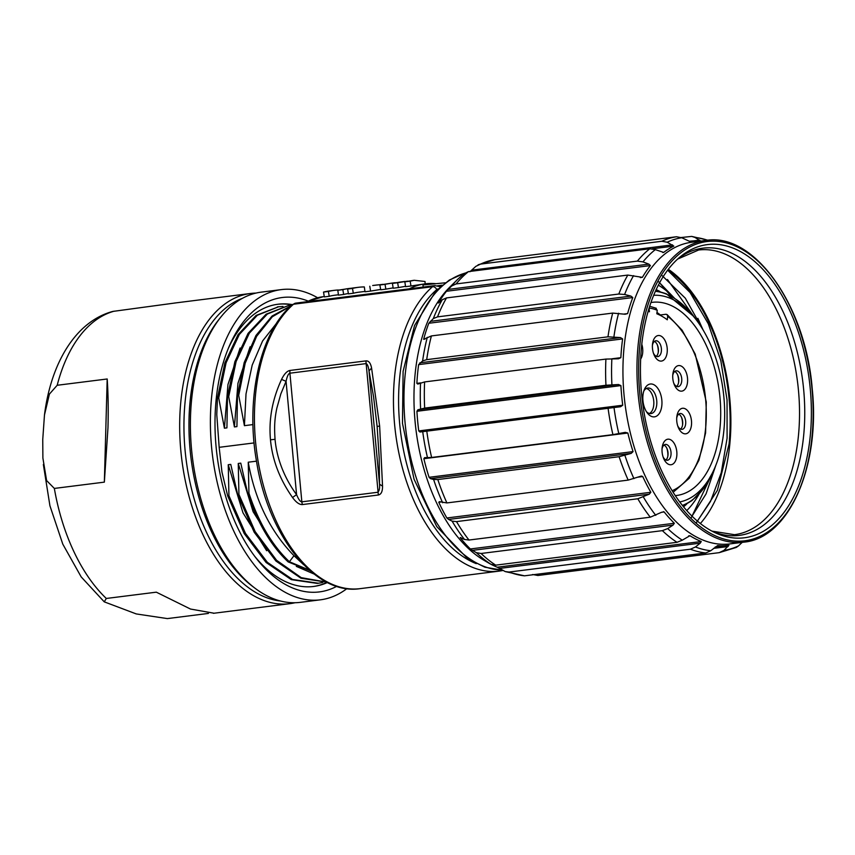 <?xml version="1.0" encoding="UTF-8"?>
<svg xmlns="http://www.w3.org/2000/svg" width="855" height="855" viewBox="0 0 855 855"><rect width="100%" height="100%" fill="white"/><g stroke="black" fill="none" stroke-linecap="round" stroke-linejoin="round"><path stroke-width="1.28" d="M228.403 348.231A142.24 80.969 -97.2 0 1 278.046 304.23A142.24 80.969 -97.2 0 1 292.41 304.637M292.1 304.914A142.24 80.969 82.8 0 0 277.522 304.295M327.412 582.511A142.24 80.969 -97.2 0 1 313.603 586.466A142.24 80.969 -97.2 0 1 254.598 556.156M313.08 586.53A142.24 80.969 82.8 0 0 327.048 582.319M346.938 588.614A156.337 88.995 -97.2 0 1 320.369 599.825A156.337 88.995 -97.2 0 1 210.48 414.942A156.337 88.995 82.8 0 1 281.284 289.61L261.277 292.132A156.337 88.995 -97.2 0 0 220.921 316.97A156.337 88.995 -97.2 0 0 190.483 417.464A156.337 88.995 -97.2 0 0 255.1 588.293A156.337 88.995 -97.2 0 0 300.362 602.348L320.369 599.825M104.353 482.135L107.196 378.979C108.2 393.845 108.457 410.144 107.965 427.853L104.353 482.135L54.346 488.429A156.337 88.995 82.8 0 0 106.309 598.468L156.315 592.173L190.505 609.049L214.017 613.227M106.309 598.468L104.246 601.845L136.266 613.933L167.366 618.592L208.374 613.43M294.964 602.743A156.337 88.995 -97.2 0 1 289.642 603.694A156.337 88.995 -97.2 0 1 179.764 418.811A156.337 88.995 -97.2 0 1 250.568 293.479A156.337 88.995 -97.2 0 1 255.955 293.094M255.1 588.293L252.642 586.434A153.889 87.605 -97.2 0 1 189.041 418.287A153.889 87.605 82.8 0 1 218.998 319.375L220.921 316.97M317.6 297.743A156.337 88.995 82.8 0 0 281.284 289.61M54.346 488.429L46.598 480.563L42.889 458.045L42.75 439.481L44.471 414.985C50.851 363.632 75.358 321.533 112.742 311.434L176.077 302.862M107.196 378.979L57.189 385.274L49.408 394.102L44.471 414.985M336.731 586.327A148.364 84.463 -97.2 0 1 256.179 558.23A148.364 84.463 -97.2 0 1 215.086 416.46A148.364 84.463 -97.2 0 1 229.418 345.826A148.364 84.463 -97.2 0 1 308.174 301.088M242.382 298.352A153.889 87.605 82.8 0 0 184.039 418.918A153.889 87.605 -97.2 0 0 280.515 601.012M252.962 424.593L244.412 425.672L238.705 395.405L237.455 395.566L236.931 426.613L234.409 426.934L228.702 396.667L227.462 396.827L226.928 427.874L224.405 428.195L218.709 397.928L217.459 398.088L216.775 414.536L219.169 447.325L221.958 472.046L227.687 495.9L228.937 495.74L228.242 464.725L230.764 464.404L237.69 494.639L238.94 494.489L238.246 463.463L240.757 463.143M278.495 306.785L279.329 306.71M303.728 564.781L293.97 555.697C270.223 531.276 254.982 500.122 248.249 462.202L256.489 461.166M248.249 462.202L248.944 493.228L247.694 493.378L240.768 463.143M254.074 442.922L219.169 447.325M218.709 397.928L226.083 362.798L239.336 334.455L257.355 315.249L278.591 306.774L282.984 306.443M224.405 428.195L227.954 384.536L240.116 348.017M217.459 398.088L224.844 362.98L238.085 334.604L256.115 315.431L278.452 306.795M322.752 582.501L317.248 583.409L291.288 579.626L266.119 562.494L244.231 533.584L227.687 495.9M382.538 486.025C382.613 491.422 381.212 494.414 378.348 495.002L302.478 504.557C299.496 504.803 296.183 502.451 292.528 497.503C279.703 479.281 272.35 460.043 270.479 439.801C268.609 419.57 272.307 399.435 281.562 379.396C284.255 373.924 287.077 370.942 290.037 370.45L365.908 360.896C368.719 360.66 370.61 363.044 371.583 368.056L379.641 426.057L382.538 486.164L379.524 484.187C379.877 488.323 379.278 491.016 377.718 492.277L301.847 501.832C300.308 501.832 298.545 499.427 296.578 494.628L292.528 497.503M379.631 426.057L377.13 426.474L379.171 457.543L379.524 484.187L369.007 370.899L373.56 396.688L377.13 426.474M281.562 379.396L286.062 381.341C287.13 376.286 288.413 373.571 289.92 373.197L365.79 363.642C367.244 363.653 368.313 366.068 369.007 370.899L371.583 368.056M296.578 494.628C284.833 478.704 276.785 459.071 275.043 439.331C274.295 427.938 274.38 419.858 276.87 408.081L280.846 393.888L286.062 381.341L296.578 494.628M270.469 439.801L275.043 439.331M442.249 285.185L437.482 285.794M436.061 283.7A144.078 82.016 82.8 0 0 425.341 283.817A144.078 82.016 82.8 0 0 409.299 288.83M425.341 283.817L410.977 285.987L410.165 281.156L404.821 281.829L405.58 286.671L410.977 285.987M405.527 286.318L398.462 287.569L397.65 282.738L392.424 283.39L393.182 288.231L398.462 287.569M393.129 287.879L385.851 289.15L385.039 284.33L379.866 284.982L392.424 283.026L385.316 284.255M379.844 284.982L380.742 289.792L385.851 289.15M380.678 289.45L370.589 291.074L369.788 286.243M365.01 291.779L370.589 291.074M364.946 291.427L358.982 292.175A144.078 82.016 82.8 0 0 353.307 293.254L352.495 288.424L347.611 289.043A148.984 84.816 82.8 0 1 353.478 287.932L358.373 287.312A148.984 84.816 82.8 0 0 352.495 288.424M347.611 289.043L348.413 293.874L353.307 293.254M337.821 290.273L338.452 295.125L343.657 294.473L342.844 289.642L337.768 290.283M338.409 294.772L334.893 295.21A144.078 82.016 82.8 0 0 329.218 296.29L328.406 291.459L323.521 292.079A148.984 84.816 82.8 0 1 329.399 290.967L334.284 290.347A148.984 84.816 82.8 0 0 328.406 291.459M323.521 292.079L324.323 296.909L329.218 296.29M348.359 293.532A144.078 82.016 82.8 0 0 343.657 294.473M425.138 283.849L425.031 281.487L414.205 280.28L410.229 281.156M413.895 280.322L404.81 281.829M407.589 281.167L397.938 282.674M400.61 281.99L392.402 283.4M395.234 282.716L392.424 283.016M393.514 283.101L390.051 283.358M406.168 281.466L402.983 281.712M404.853 281.455L400.578 282M372.898 285.485L383.008 284.341M377.386 284.918L372.705 285.506M364.294 286.938A148.984 84.816 82.8 0 0 358.373 287.312M338.388 290.005A148.984 84.816 82.8 0 0 334.284 290.347M351.106 288.285A148.984 84.816 82.8 0 0 348.722 288.53L337.736 290.283M348.722 288.53A148.984 84.816 82.8 0 0 342.844 289.642M364.989 291.779L364.337 286.938M423.172 287.077L422.969 284.961L445.295 282.802M234.409 426.934L237.947 383.297L250.109 346.777M266.664 550.716L242.991 512.85L228.242 464.725M244.412 425.672L246.016 393.909L252.204 365.085L262.581 340.995L276.56 323.254M314.052 574.026L296.311 566.373M276.881 549.68L253.112 511.718L238.246 463.463M238.705 395.405L245.214 363.129L256.66 336.272L272.285 316.777L290.946 305.94M228.702 396.667L236.108 361.558L249.339 333.183L267.369 314.02L288.595 305.502L291.747 305.214M326.76 582.18L301.216 577.649L276.56 560.271L255.153 531.586L238.94 494.489M318.498 583.249L292.538 579.466L267.369 562.333L245.481 533.424L228.937 495.74M309.938 570.648L288.156 561.906L289.396 561.746C272.114 545.34 258.627 522.49 248.944 493.228M309.36 570.135L289.407 561.746L293.97 555.697M237.455 395.566L244.156 362.68L255.966 335.481L272.093 316.019L291.309 305.609M227.462 396.827L234.858 361.718L248.089 333.343L266.119 314.18L288.595 305.491M326.802 582.202L300.949 578.226L275.919 561.03L254.149 532.173L237.69 494.639M288.156 561.906C271.185 546.014 257.686 523.164 247.683 493.388M679.714 501.949A104.225 59.337 82.8 0 0 714.545 468.39A104.225 59.337 82.8 0 0 695.756 319.182A104.225 59.337 82.8 0 0 654.77 295.253A104.225 59.337 -97.2 0 0 653.69 295.296M675.268 495.633A97.342 55.415 82.8 0 0 675.888 495.569A97.342 55.415 82.8 0 0 719.76 395.363A97.342 55.415 82.8 0 0 655.411 302.104A97.342 55.415 -97.2 0 0 651.563 302.435A97.342 55.415 -97.2 0 0 650.944 302.531M656.982 312.481A96.893 55.158 -97.2 0 1 660.37 314.961M683.53 506.833A115.874 65.963 82.8 0 0 686.683 504.108M659.9 291.48A115.874 65.963 82.8 0 0 656.17 289.621M653.38 353.019A7.973 4.542 82.8 0 0 657.826 356.588A7.973 4.542 82.8 0 0 661.385 348.573A7.973 4.542 82.8 0 0 655.838 340.771A7.973 4.542 82.8 0 0 652.418 345.335M656.277 356.321A7.973 4.542 82.8 0 0 658.382 348.947A7.973 4.542 82.8 0 0 654.396 341.412M673.719 383.083A7.973 4.542 82.8 0 0 678.165 386.652A7.973 4.542 82.8 0 0 681.724 378.626A7.973 4.542 82.8 0 0 676.166 370.835A7.973 4.542 82.8 0 0 672.746 375.398M676.604 386.385A7.973 4.542 82.8 0 0 678.72 379.011A7.973 4.542 82.8 0 0 674.723 371.476M677.673 425.758A7.973 4.542 82.8 0 0 682.119 429.328A7.973 4.542 82.8 0 0 685.678 421.312A7.973 4.542 82.8 0 0 680.131 413.521A7.973 4.542 82.8 0 0 676.711 418.084M680.569 429.071A7.973 4.542 82.8 0 0 682.675 421.697A7.973 4.542 82.8 0 0 678.688 414.162M662.999 456.677A7.973 4.542 82.8 0 0 667.445 460.247A7.973 4.542 82.8 0 0 671.004 452.231A7.973 4.542 82.8 0 0 665.457 444.429A7.973 4.542 82.8 0 0 662.027 448.993M665.885 459.99A7.973 4.542 82.8 0 0 668.001 452.605A7.973 4.542 82.8 0 0 664.014 445.07M646.316 388.501A12.878 7.332 -97.2 0 1 653.744 401.006A12.878 7.332 -97.2 0 1 649.458 413.499M646.433 411.704A12.878 7.332 82.8 0 0 650.997 413.585A12.878 7.332 82.8 0 0 656.736 400.632A12.878 7.332 82.8 0 0 647.78 388.031A12.878 7.332 82.8 0 0 643.826 390.981M672.81 378.541A12.878 7.332 82.8 0 0 674.071 384.119A12.878 7.332 82.8 0 0 682.974 390.799A12.878 7.332 82.8 0 0 687.516 378.188A12.878 7.332 82.8 0 0 680.227 365.705A12.878 7.332 82.8 0 0 672.832 374.298A12.878 7.332 82.8 0 0 672.81 378.541M676.775 421.226A12.878 7.332 82.8 0 0 678.036 426.805A12.878 7.332 82.8 0 0 686.928 433.485A12.878 7.332 82.8 0 0 691.481 420.863A12.878 7.332 82.8 0 0 684.192 408.391A12.878 7.332 82.8 0 0 676.797 416.984A12.878 7.332 82.8 0 0 676.775 421.226M662.101 452.145A12.878 7.332 82.8 0 0 663.352 457.714A12.878 7.332 82.8 0 0 672.254 464.404A12.878 7.332 82.8 0 0 676.807 451.782A12.878 7.332 82.8 0 0 669.508 439.31A12.878 7.332 82.8 0 0 662.123 447.902A12.878 7.332 82.8 0 0 662.101 452.145M652.483 348.477A12.878 7.332 82.8 0 0 653.733 354.055A12.878 7.332 82.8 0 0 662.636 360.735A12.878 7.332 82.8 0 0 667.189 348.124A12.878 7.332 82.8 0 0 659.889 335.641A12.878 7.332 82.8 0 0 652.504 344.234A12.878 7.332 82.8 0 0 652.483 348.477M640.662 359.068A12.878 7.332 82.8 0 0 642.682 348.722A12.878 7.332 82.8 0 0 641.795 344.234M661.845 400.204A16.555 9.426 -97.2 0 1 657.73 415.284A16.555 9.426 -97.2 0 1 647.406 413.093A16.555 9.426 -97.2 0 1 644.424 389.399A16.555 9.426 -97.2 0 1 654.417 385.017A16.555 9.426 -97.2 0 1 661.845 400.204M672.126 490.717A93.184 53.053 82.8 0 0 706.241 409.93A93.184 53.053 82.8 0 0 667.68 316.329L667.285 319.802A89.508 50.958 82.8 0 0 656.832 313.785L657.239 310.258A93.238 53.085 82.8 0 0 649.127 308.024M655.496 308.195L657.239 310.258M649.095 308.153L649.426 311.744A89.508 50.958 82.8 0 0 648.069 311.573M667.68 316.329L667.039 314.555L665.949 314.266L659.686 315.057M666.889 448.351A12.889 7.342 -97.2 0 1 667.798 452.915A12.889 7.342 -97.2 0 1 667.862 456.089M681.563 417.443A12.889 7.342 -97.2 0 1 682.472 422.007A12.889 7.342 -97.2 0 1 682.536 425.181M677.609 374.757A12.889 7.342 -97.2 0 1 678.517 379.321A12.889 7.342 -97.2 0 1 678.581 382.495M657.271 344.693A12.889 7.342 -97.2 0 1 658.179 349.257A12.889 7.342 -97.2 0 1 658.243 352.431M686.747 510.617A124.221 70.719 82.8 0 0 699.123 494.008M674.456 298.181A124.221 70.719 82.8 0 0 658.35 285.164M810.284 389.111A147.755 84.111 -97.2 0 1 714.331 532.334A147.755 84.111 -97.2 0 1 641.528 393.225A147.755 84.111 -97.2 0 1 679.682 257.28A147.755 84.111 -97.2 0 1 810.284 389.111M705.899 240.447L691.898 242.211A152.04 86.558 82.8 0 0 624.064 395.181A152.04 86.558 -97.2 0 0 729.903 543.908L743.903 542.145C788.695 538.319 820.49 466.691 812.25 389.078C805.784 305.064 753.811 232.068 705.899 240.447A152.04 86.558 82.8 0 0 638.076 393.418A152.04 86.558 82.8 0 0 743.903 542.145M418.758 430.92A153.269 87.253 82.8 0 1 417.657 421.109A153.269 87.253 82.8 0 1 416.93 411.287L620.912 385.594A153.269 87.253 82.8 0 0 621.638 395.416A153.269 87.253 82.8 0 0 622.729 405.227L418.758 430.92L419.912 432.021L620.57 406.734L622.729 405.227M419.912 432.021L620.57 406.734M637.99 477.154L642.746 476.556L641.378 476.053L628.19 480.104A159.404 90.748 -97.2 0 1 619.116 456.709L437.824 479.548L433.613 479.484L430.525 478.661L429.082 477.304A153.269 87.253 82.8 0 1 423.866 458.718L627.848 433.025L625.283 432.352L612.917 434.639A159.404 90.748 -97.2 0 1 608.119 408.572M627.848 433.025A153.269 87.253 82.8 0 0 633.063 451.611L631.193 453.385L619.116 456.709M642.746 476.556A153.269 87.253 82.8 0 0 650.847 492.277L446.866 517.98L448.619 519.445L649.276 494.169L650.847 492.277M448.619 519.445L452.103 521.123L456.517 521.603L637.809 498.764L649.276 494.169M661.588 512.273L664.143 511.942L661.535 512.295L650.281 517.2L468.989 540.039L464.511 539.452L460.172 537.645A153.269 87.253 82.8 0 0 470.357 548.963L472.409 550.374L673.067 525.098L674.339 523.26L470.357 548.963M674.339 523.26A153.269 87.253 82.8 0 1 664.143 511.942L663.33 511.675M472.409 550.374L476.417 552.683L481.087 553.484L662.379 530.645L667.712 528.582L673.067 525.098M688.638 535.882L689.953 535.711L682.269 540.189L677.021 542.316L495.729 565.155L490.973 564.289L485.982 561.414A153.269 87.253 82.8 0 0 488.141 562.718A153.269 87.253 82.8 0 0 497.257 567.218L499.566 568.425L700.224 543.149L701.239 541.525L497.257 567.218M689.953 535.711A153.269 87.253 82.8 0 0 701.239 541.525M499.566 568.425L505.241 571.589L509.131 572.048L690.423 549.209L695.457 546.976L700.224 543.149M715.165 547.008L728.321 545.351A153.269 87.253 82.8 0 1 717.644 545.543L710.751 550.727L705.803 552.982L524.51 575.821L505.241 571.589M728.321 545.351A153.269 87.253 82.8 0 0 728.909 545.266L723.929 550.406L719.183 552.661L736.262 547.435L738.464 545.928A157.758 89.807 -97.2 0 1 723.929 550.406M742.461 542.113L738.464 545.928M488.141 562.718L484.154 560.388A150.202 85.511 -97.2 0 1 415.081 421.611A150.202 85.511 82.8 0 1 449.73 287.195L457.831 279.19A157.758 89.807 82.8 0 0 451.675 285.987L448.202 289.418L648.86 264.142L642.971 261.887L637.37 261.106L456.089 283.946L451.675 285.987M628.19 480.104L446.898 502.932L439.449 501.661L438.775 502.259A153.269 87.253 82.8 0 0 446.866 517.98M423.866 458.718L424.625 457.639L431.625 457.468L612.917 434.639M416.93 411.287L417.849 409.802L424.668 408.102L605.96 385.263A159.404 90.748 -97.2 0 1 605.906 359.089L618.464 358.79L620.858 357.668L612.159 358.769M605.906 359.089L424.614 381.929L417.806 384.066L416.877 383.371A153.269 87.253 82.8 0 1 418.629 364.615L422.616 360.938L426.698 359.656L607.99 336.817A159.404 90.748 -97.2 0 1 612.693 313.09L625.069 314.245L627.623 313.603L623.936 314.074M612.693 313.09L431.401 335.93L423.653 339.296A153.269 87.253 82.8 0 1 428.804 323.254L433.314 318.584L437.525 316.874L618.817 294.035A159.404 90.748 -97.2 0 1 627.816 275.075L642.383 277.341L640.31 277.597M627.816 275.075L446.524 297.914L442.27 299.731L438.412 303.033A153.269 87.253 82.8 0 1 446.46 291.266L448.202 289.418M469.855 271.783L475.893 266.322L480.563 264.099L661.856 241.26A159.404 90.748 -97.2 0 1 676.465 236.76L681.724 237.743L689.419 241.292A153.269 87.253 82.8 0 1 690.006 241.206A153.269 87.253 82.8 0 1 700.694 241.014L694.901 237.423L691.716 236.407L681.232 237.519M652.333 248.794L673.826 246.09L667.189 242.221L661.856 241.26M673.826 246.09A153.269 87.253 82.8 0 0 663.672 252.417L662.753 252.535M464.019 273.718L468.497 271.612L649.789 248.773L655.315 249.628L663.672 252.417M446.46 291.266L650.431 265.574L648.86 264.142M650.431 265.574A153.269 87.253 82.8 0 0 642.383 277.341M428.804 323.254L632.786 297.561L630.905 296.087L624.61 294.494L618.817 294.035M632.786 297.561A153.269 87.253 82.8 0 0 627.623 313.603M418.629 364.615L622.611 338.911L620.441 337.575L607.99 336.817M622.611 338.911A153.269 87.253 82.8 0 0 620.858 357.668M620.912 385.594L618.507 384.526L605.96 385.263M494.628 259.685L676.465 236.76M697.872 318.327L703.056 329.912M690.947 518.397L710.249 477.763M695.361 318.669L667.477 279.532M671.047 296.119L659.59 282.823M696.077 523.175L717.388 490.353L729.058 444.066A142.24 80.969 82.8 0 0 667.702 270.105M700.352 523.527A143.458 81.674 82.8 0 0 728.92 390.788A143.458 81.674 82.8 0 0 668.321 269.282M696.013 523.121L710.537 501.393L721.267 472.665L727.092 438.198L727.049 399.916L720.84 360.778L708.325 323.853L690.135 292.592L667.734 270.266M662.176 275.684L685.315 298.192L704.082 331.665M715.785 465.419L706.07 493.891L692.026 516.174M658.393 281.519L673.943 297.658M532.633 574.507L537.891 575.49L719.183 552.661M114.217 311.167A156.337 88.995 82.8 0 0 57.189 385.274M476.288 563.648A146.526 83.416 -97.2 0 1 401.219 436.787A146.526 83.416 -97.2 0 1 436.702 289.653A8.582 4.884 -97.2 0 1 438.102 288.915M503.114 570.467L499.128 571.129A150.202 85.511 -97.2 0 1 400.332 459.669A150.202 85.511 -97.2 0 1 432.523 286.714A3.677 2.822 48.9 0 1 436.702 289.653M439.951 287.184A3.677 2.768 120.5 0 0 439.267 286.553L434.896 285.602A12.259 6.979 -97.2 0 0 432.523 286.714L293.5 304.23A150.202 85.511 82.8 0 0 261.309 477.186A150.202 85.511 82.8 0 0 360.105 588.646L499.128 571.129M365.908 360.896L378.348 495.002M290.037 370.45A6.135 3.495 -97.2 0 0 289.92 373.197L301.847 501.832A6.135 3.495 -97.2 0 0 302.478 504.557M292.26 304.765L295.873 303.119A12.259 6.979 82.8 0 0 293.5 304.23A3.677 2.822 -131.1 0 0 292.26 304.765C260.23 331.633 245.385 398.206 256.5 461.219C268.192 536.117 315.313 595.721 360.105 588.646M440.635 286.575L439.555 286.714M306.849 301.73L323.318 296.674A144.078 82.016 82.8 0 0 307.276 301.676M682.386 505.423A108.916 62.009 82.8 0 0 712.985 472.003L703.708 488.397L692.026 500.549L682.889 506.042M655.742 290.55L666.227 293.725L693.341 316.072A108.916 62.009 82.8 0 0 655.411 291.288M677.716 259.012A144.752 82.411 -97.2 0 1 707.651 247.811A144.752 82.411 -97.2 0 1 803.679 389.773A144.752 82.411 -97.2 0 1 712.001 531.158M711.926 531.115L734.466 534.685A143.458 81.674 82.8 0 0 798.046 386.246A143.458 81.674 82.8 0 0 703.302 249.66A143.458 81.674 -97.2 0 0 698.61 250.013L677.652 259.065M812.026 389.068A150.822 85.853 82.8 0 0 711.98 241.163A150.822 85.853 82.8 0 0 639.775 393.268A150.822 85.853 82.8 0 0 739.821 541.172A150.822 85.853 82.8 0 0 812.026 389.068M618.806 433.656A157.758 89.807 -97.2 0 1 614.04 407.739M633.929 478.64A157.758 89.807 -97.2 0 1 624.909 455.384M655.796 515.351A157.758 89.807 -97.2 0 1 643.398 497.022M682.269 540.189A157.758 89.807 -97.2 0 1 667.712 528.582M710.751 550.727A157.758 89.807 -97.2 0 1 695.457 546.976M476.417 552.683A157.758 89.807 82.8 0 0 490.973 564.289M452.103 521.123A157.758 89.807 82.8 0 0 464.511 539.452M433.613 479.484A157.758 89.807 82.8 0 0 442.644 502.74M422.744 431.839A157.758 89.807 82.8 0 0 427.511 457.756M426.827 431.412A159.404 90.748 82.8 0 0 431.625 457.468M420.564 382.858A157.758 89.807 82.8 0 0 420.617 408.893M427.297 337.34A157.758 89.807 82.8 0 0 422.616 360.938M442.27 299.731A157.758 89.807 82.8 0 0 433.314 318.584M642.971 261.887A157.758 89.807 -97.2 0 1 655.315 249.628M624.61 294.494A157.758 89.807 -97.2 0 1 633.566 275.641M613.911 336.838A157.758 89.807 -97.2 0 1 618.592 313.24M611.913 384.793A157.758 89.807 -97.2 0 1 611.859 358.769M694.901 237.423A157.758 89.807 -97.2 0 1 707.651 240.255M667.189 242.221A157.758 89.807 -97.2 0 1 681.724 237.743M495.173 259.599A159.404 90.748 82.8 0 0 480.563 264.099M471.896 270.137L672.554 244.861M468.497 271.612A159.404 90.748 82.8 0 0 456.089 283.946M637.37 261.106A159.404 90.748 -97.2 0 1 649.789 248.773M446.524 297.914A159.404 90.748 82.8 0 0 437.525 316.874M430.236 321.373L630.905 296.087M424.914 339.136L423.653 339.296M431.401 335.93A159.404 90.748 82.8 0 0 426.698 359.656M419.784 362.851L620.441 337.575M420.446 382.922L416.877 383.371M424.614 381.929A159.404 90.748 82.8 0 0 424.668 408.102M417.849 409.802L618.507 384.526M693.587 240.886L699.668 240.127M502.622 570.178A150.202 85.511 -97.2 0 1 405.078 422.872A150.202 85.511 -97.2 0 1 464.425 273.344M429.082 477.304L633.063 451.611M430.525 478.661L631.193 453.385M437.824 479.548A159.404 90.748 82.8 0 0 446.898 502.932M438.775 502.259L440.549 502.035M456.517 521.603A159.404 90.748 82.8 0 0 468.989 540.039M650.281 517.2A159.404 90.748 -97.2 0 1 637.809 498.764M460.172 537.645L460.845 537.56M481.087 553.484A159.404 90.748 82.8 0 0 495.729 565.155M677.021 542.316A159.404 90.748 -97.2 0 1 662.379 530.645M509.131 572.048A159.404 90.748 82.8 0 0 524.51 575.821M705.803 552.982A159.404 90.748 -97.2 0 1 690.423 549.209M713.54 548.376L728.097 546.537M289.642 603.694L213.429 613.302M250.568 293.479L174.345 303.076M104.246 601.845L81.182 576.901L62.789 544.133L49.921 505.754L43.359 464.468M277.341 306.913L278.591 306.753M434.896 285.602L295.873 303.119M439.267 286.553L440.742 286.959M323.318 296.674L324.269 296.557M695.756 319.182L693.341 316.072M714.545 468.39L712.985 472.003M656.266 308.281L649.693 306.25M667.082 314.555L682.076 330.158L695.211 354.12L706.283 402.01L705.599 432.876L698.941 460.225L689.248 478.255L673.109 492.298M494.938 259.631L478.095 264.815M464.639 273.183L457.831 279.19M689.333 241.292L690.006 241.206M691.706 236.407L707.961 240.223M502.687 570.221L484.892 567.207L467.589 558.593L436.766 526.605L414.055 479.249L402.481 423.353L403.1 371.359L414.557 325.499L435.708 291.331L449.335 280.045L464.522 273.269"/></g></svg>
